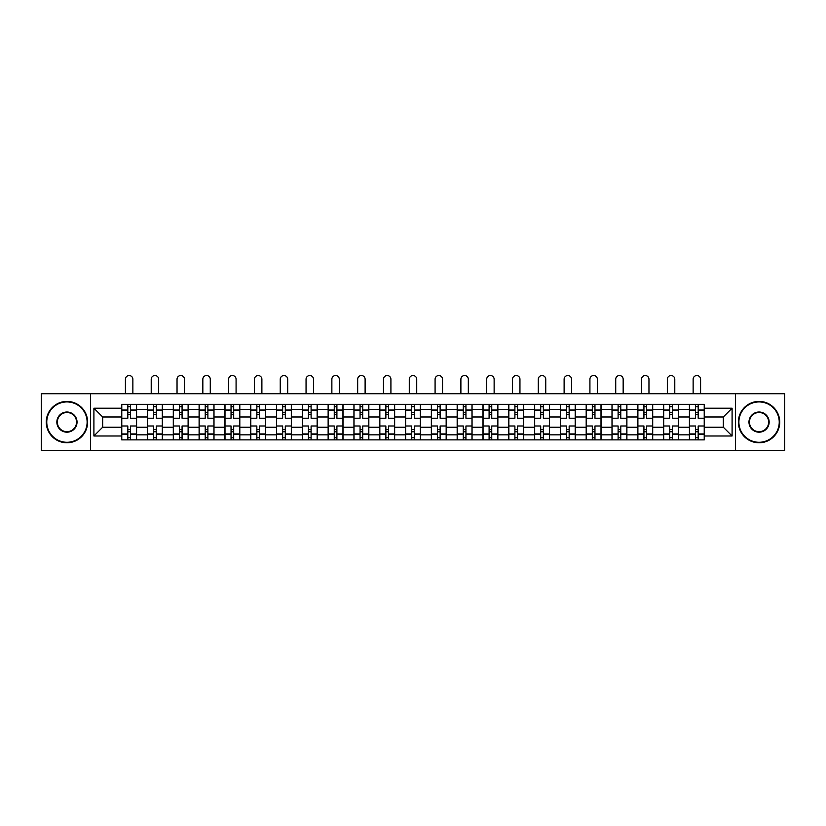 <?xml version="1.0" encoding="UTF-8"?>
<svg xmlns="http://www.w3.org/2000/svg" width="826" height="826" viewBox="0 0 826 826"><rect width="100%" height="100%" fill="white"/><g stroke="black" fill="none" stroke-linecap="round" stroke-linejoin="round"><path stroke-width="1.24" d="M735.408 450.469L784.7 450.469L784.7 393.734L41.3 393.734L41.3 450.469L735.408 450.469L735.408 393.734M147.503 439.876L147.503 409.366L136.579 409.366L136.579 439.876M136.579 409.366L136.579 404.317M147.503 409.366L147.503 404.317M162.392 404.317L162.392 439.876M173.305 439.876L173.305 404.317M188.194 404.317L188.194 439.876M199.107 439.876L199.107 404.317M213.996 404.317L213.996 439.876M224.92 439.876L224.92 404.317M239.808 404.317L239.808 439.876M250.722 439.876L250.722 404.317M265.611 404.317L265.611 439.876M276.524 439.876L276.524 404.317M291.413 404.317L291.413 439.876M302.337 439.876L302.337 404.317M317.225 404.317L317.225 439.876M328.139 439.876L328.139 404.317M343.027 404.317L343.027 439.876M353.941 439.876L353.941 404.317M368.83 404.317L368.83 439.876M379.753 439.876L379.753 404.317M394.642 404.317L394.642 439.876M405.556 439.876L405.556 404.317M420.444 404.317L420.444 439.876M431.358 439.876L431.358 404.317M446.246 404.317L446.246 439.876M457.17 439.876L457.17 404.317M472.059 404.317L472.059 439.876M482.973 439.876L482.973 404.317M497.861 404.317L497.861 439.876M508.775 439.876L508.775 404.317M523.663 404.317L523.663 439.876M534.587 439.876L534.587 404.317M549.476 404.317L549.476 439.876M560.389 439.876L560.389 404.317M575.278 404.317L575.278 439.876M586.192 439.876L586.192 404.317M601.08 404.317L601.08 439.876M612.004 439.876L612.004 404.317M626.893 404.317L626.893 439.876M637.806 439.876L637.806 404.317M652.695 404.317L652.695 439.876M663.608 439.876L663.608 404.317M678.497 404.317L678.497 439.876M689.421 439.876L689.421 404.317M689.421 427.228L678.497 427.228M663.608 427.228L652.695 427.228M637.806 427.228L626.893 427.228M612.004 427.228L601.08 427.228M586.192 427.228L575.278 427.228M560.389 427.228L549.476 427.228M534.587 427.228L523.663 427.228M508.775 427.228L497.861 427.228M482.973 427.228L472.059 427.228M457.17 427.228L446.246 427.228M431.358 427.228L420.444 427.228M405.556 427.228L394.642 427.228M379.753 427.228L368.83 427.228M353.941 427.228L343.027 427.228M328.139 427.228L317.225 427.228M302.337 427.228L291.413 427.228M276.524 427.228L265.611 427.228M250.722 427.228L239.808 427.228M224.92 427.228L213.996 427.228M199.107 427.228L188.194 427.228M173.305 427.228L162.392 427.228M147.503 427.228L136.579 427.228M689.421 416.975L678.497 416.975M663.608 416.975L652.695 416.975M637.806 416.975L626.893 416.975M612.004 416.975L601.08 416.975M586.192 416.975L575.278 416.975M560.389 416.975L549.476 416.975M534.587 416.975L523.663 416.975M508.775 416.975L497.861 416.975M482.973 416.975L472.059 416.975M457.17 416.975L446.246 416.975M431.358 416.975L420.444 416.975M405.556 416.975L394.642 416.975M379.753 416.975L368.83 416.975M353.941 416.975L343.027 416.975M328.139 416.975L317.225 416.975M302.337 416.975L291.413 416.975M276.524 416.975L265.611 416.975M250.722 416.975L239.808 416.975M224.92 416.975L213.996 416.975M199.107 416.975L188.194 416.975M173.305 416.975L162.392 416.975M147.503 416.975L136.579 416.975M102.672 427.228L121.69 427.228L121.69 416.975L102.672 416.975L102.672 427.228L93.906 435.994L93.906 408.199L121.69 408.199L121.69 416.975M704.31 416.975L704.31 427.228L723.328 427.228L723.328 416.975L704.31 416.975L704.31 404.317L121.69 404.317L121.69 408.199M704.31 408.199L732.094 408.199L732.094 435.994L704.31 435.994L704.31 427.228M121.69 427.228L121.69 439.876L704.31 439.876L704.31 435.994M121.69 435.994L93.906 435.994M90.592 450.469L90.592 393.734M130.467 437.398L127.813 437.398M127.813 406.795L130.467 406.795M156.269 437.398L153.626 437.398M153.626 406.795L156.269 406.795M182.071 437.398L179.428 437.398M179.428 406.795L182.071 406.795M207.884 437.398L205.23 437.398M205.23 406.795L207.884 406.795M233.686 437.398L231.043 437.398M231.043 406.795L233.686 406.795M259.488 437.398L256.845 437.398M256.845 406.795L259.488 406.795M285.3 437.398L282.647 437.398M282.647 406.795L285.3 406.795M311.103 437.398L308.449 437.398M308.449 406.795L311.103 406.795M336.905 437.398L334.262 437.398M334.262 406.795L336.905 406.795M362.717 437.398L360.064 437.398M360.064 406.795L362.717 406.795M388.519 437.398L385.866 437.398M385.866 406.795L388.519 406.795M414.322 437.398L411.678 437.398M411.678 406.795L414.322 406.795M440.134 437.398L437.481 437.398M437.481 406.795L440.134 406.795M465.936 437.398L463.283 437.398M463.283 406.795L465.936 406.795M491.738 437.398L489.095 437.398M489.095 406.795L491.738 406.795M517.551 437.398L514.897 437.398M514.897 406.795L517.551 406.795M543.353 437.398L540.7 437.398M540.7 406.795L543.353 406.795M569.155 437.398L566.512 437.398M566.512 406.795L569.155 406.795M594.957 437.398L592.314 437.398M592.314 406.795L594.957 406.795M620.77 437.398L618.116 437.398M618.116 406.795L620.77 406.795M646.572 437.398L643.929 437.398M643.929 406.795L646.572 406.795M672.374 437.398L669.731 437.398M669.731 406.795L672.374 406.795M698.187 437.398L695.533 437.398M695.533 406.795L698.187 406.795M93.906 408.199L102.672 416.975M723.328 427.228L732.094 435.994M723.328 416.975L732.094 408.199M136.496 439.876L136.496 418.214L130.467 418.214L130.467 404.317M127.813 404.317L127.813 418.214L121.773 418.214L121.773 404.317M132.862 393.734L132.862 379.258A3.717 3.717 0 0 0 129.135 375.531A3.717 3.717 0 0 0 125.418 379.258L125.418 393.734M136.496 418.214L136.496 404.317M121.773 439.876L121.773 425.989L127.813 425.989L127.813 439.876M130.467 439.876L130.467 425.989L136.496 425.989M127.813 414.569L130.467 414.569M121.773 425.989L121.773 418.214M130.467 429.623L127.813 429.623M130.467 437.728L127.813 437.728M127.813 431.771L130.467 431.771M130.467 412.422L127.813 412.422M127.813 406.464L130.467 406.464M162.309 439.876L162.309 418.214L156.269 418.214L156.269 404.317M153.626 404.317L153.626 418.214L147.586 418.214L147.586 404.317M158.664 393.734L158.664 379.258A3.717 3.717 0 0 0 154.947 375.531A3.717 3.717 0 0 0 151.22 379.258L151.22 393.734M162.309 418.214L162.309 404.317M147.586 439.876L147.586 425.989L153.626 425.989L153.626 439.876M156.269 439.876L156.269 425.989L162.309 425.989M153.626 414.569L156.269 414.569M147.586 425.989L147.586 418.214M156.269 429.623L153.626 429.623M156.269 437.728L153.626 437.728M153.626 431.771L156.269 431.771M156.269 412.422L153.626 412.422M153.626 406.464L156.269 406.464M188.111 439.876L188.111 418.214L182.071 418.214L182.071 404.317M179.428 404.317L179.428 418.214L173.388 418.214L173.388 404.317M184.466 393.734L184.466 379.258A3.717 3.717 0 0 0 180.749 375.531A3.717 3.717 0 0 0 177.032 379.258L177.032 393.734M188.111 418.214L188.111 404.317M173.388 439.876L173.388 425.989L179.428 425.989L179.428 439.876M182.071 439.876L182.071 425.989L188.111 425.989M179.428 414.569L182.071 414.569M173.388 425.989L173.388 418.214M182.071 429.623L179.428 429.623M182.071 437.728L179.428 437.728M179.428 431.771L182.071 431.771M182.071 412.422L179.428 412.422M179.428 406.464L182.071 406.464M213.913 439.876L213.913 418.214L207.884 418.214L207.884 404.317M205.23 404.317L205.23 418.214L199.19 418.214L199.19 404.317M210.279 393.734L210.279 379.258A3.717 3.717 0 0 0 206.552 375.531A3.717 3.717 0 0 0 202.835 379.258L202.835 393.734M213.913 418.214L213.913 404.317M199.19 439.876L199.19 425.989L205.23 425.989L205.23 439.876M207.884 439.876L207.884 425.989L213.913 425.989M205.23 414.569L207.884 414.569M199.19 425.989L199.19 418.214M207.884 429.623L205.23 429.623M207.884 437.728L205.23 437.728M205.23 431.771L207.884 431.771M207.884 412.422L205.23 412.422M205.23 406.464L207.884 406.464M239.726 439.876L239.726 418.214L233.686 418.214L233.686 404.317M231.043 404.317L231.043 418.214L225.002 418.214L225.002 404.317M236.081 393.734L236.081 379.258A3.717 3.717 0 0 0 232.364 375.531A3.717 3.717 0 0 0 228.637 379.258L228.637 393.734M239.726 418.214L239.726 404.317M225.002 439.876L225.002 425.989L231.043 425.989L231.043 439.876M233.686 439.876L233.686 425.989L239.726 425.989M231.043 414.569L233.686 414.569M225.002 425.989L225.002 418.214M233.686 429.623L231.043 429.623M233.686 437.728L231.043 437.728M231.043 431.771L233.686 431.771M233.686 412.422L231.043 412.422M231.043 406.464L233.686 406.464M265.528 439.876L265.528 418.214L259.488 418.214L259.488 404.317M256.845 404.317L256.845 418.214L250.805 418.214L250.805 404.317M261.883 393.734L261.883 379.258A3.717 3.717 0 0 0 258.166 375.531A3.717 3.717 0 0 0 254.449 379.258L254.449 393.734M265.528 418.214L265.528 404.317M250.805 439.876L250.805 425.989L256.845 425.989L256.845 439.876M259.488 439.876L259.488 425.989L265.528 425.989M256.845 414.569L259.488 414.569M250.805 425.989L250.805 418.214M259.488 429.623L256.845 429.623M259.488 437.728L256.845 437.728M256.845 431.771L259.488 431.771M259.488 412.422L256.845 412.422M256.845 406.464L259.488 406.464M66.937 442.282A20.185 20.185 0 0 0 87.122 422.096A20.185 20.185 0 0 0 66.937 401.921A20.185 20.185 0 0 0 46.762 422.096A20.185 20.185 0 0 0 66.937 442.282M66.937 401.426A20.681 20.681 0 0 1 87.618 422.096A20.681 20.681 0 0 1 66.937 442.777A20.681 20.681 0 0 1 46.266 422.096A20.681 20.681 0 0 1 66.937 401.426M66.937 432.184A10.088 10.088 0 0 1 56.849 422.096A10.088 10.088 0 0 1 66.937 412.009A10.088 10.088 0 0 1 77.035 422.096A10.088 10.088 0 0 1 66.937 432.184M66.937 412.504A9.592 9.592 0 0 0 57.345 422.096A9.592 9.592 0 0 0 66.937 431.688A9.592 9.592 0 0 0 76.539 422.096A9.592 9.592 0 0 0 66.937 412.504M759.063 442.282A20.185 20.185 0 0 0 779.238 422.096A20.185 20.185 0 0 0 759.063 401.921A20.185 20.185 0 0 0 738.878 422.096A20.185 20.185 0 0 0 759.063 442.282M759.063 401.426A20.681 20.681 0 0 1 779.734 422.096A20.681 20.681 0 0 1 759.063 442.777A20.681 20.681 0 0 1 738.382 422.096A20.681 20.681 0 0 1 759.063 401.426M759.063 432.184A10.088 10.088 0 0 1 748.965 422.096A10.088 10.088 0 0 1 759.063 412.009A10.088 10.088 0 0 1 769.151 422.096A10.088 10.088 0 0 1 759.063 432.184M759.063 412.504A9.592 9.592 0 0 0 749.461 422.096A9.592 9.592 0 0 0 759.063 431.688A9.592 9.592 0 0 0 768.655 422.096A9.592 9.592 0 0 0 759.063 412.504M291.33 439.876L291.33 418.214L285.3 418.214L285.3 404.317M282.647 404.317L282.647 418.214L276.607 418.214L276.607 404.317M287.696 393.734L287.696 379.258A3.717 3.717 0 0 0 283.968 375.531A3.717 3.717 0 0 0 280.251 379.258L280.251 393.734M291.33 418.214L291.33 404.317M276.607 439.876L276.607 425.989L282.647 425.989L282.647 439.876M285.3 439.876L285.3 425.989L291.33 425.989M282.647 414.569L285.3 414.569M276.607 425.989L276.607 418.214M285.3 429.623L282.647 429.623M285.3 437.728L282.647 437.728M282.647 431.771L285.3 431.771M285.3 412.422L282.647 412.422M282.647 406.464L285.3 406.464M317.143 439.876L317.143 418.214L311.103 418.214L311.103 404.317M308.449 404.317L308.449 418.214L302.419 418.214L302.419 404.317M313.498 393.734L313.498 379.258A3.717 3.717 0 0 0 309.781 375.531A3.717 3.717 0 0 0 306.054 379.258L306.054 393.734M317.143 418.214L317.143 404.317M302.419 439.876L302.419 425.989L308.449 425.989L308.449 439.876M311.103 439.876L311.103 425.989L317.143 425.989M308.449 414.569L311.103 414.569M302.419 425.989L302.419 418.214M311.103 429.623L308.449 429.623M311.103 437.728L308.449 437.728M308.449 431.771L311.103 431.771M311.103 412.422L308.449 412.422M308.449 406.464L311.103 406.464M342.945 439.876L342.945 418.214L336.905 418.214L336.905 404.317M334.262 404.317L334.262 418.214L328.221 418.214L328.221 404.317M339.3 393.734L339.3 379.258A3.717 3.717 0 0 0 335.583 375.531A3.717 3.717 0 0 0 331.866 379.258L331.866 393.734M342.945 418.214L342.945 404.317M328.221 439.876L328.221 425.989L334.262 425.989L334.262 439.876M336.905 439.876L336.905 425.989L342.945 425.989M334.262 414.569L336.905 414.569M328.221 425.989L328.221 418.214M336.905 429.623L334.262 429.623M336.905 437.728L334.262 437.728M334.262 431.771L336.905 431.771M336.905 412.422L334.262 412.422M334.262 406.464L336.905 406.464M368.747 439.876L368.747 418.214L362.717 418.214L362.717 404.317M360.064 404.317L360.064 418.214L354.024 418.214L354.024 404.317M365.113 393.734L365.113 379.258A3.717 3.717 0 0 0 361.385 375.531A3.717 3.717 0 0 0 357.668 379.258L357.668 393.734M368.747 418.214L368.747 404.317M354.024 439.876L354.024 425.989L360.064 425.989L360.064 439.876M362.717 439.876L362.717 425.989L368.747 425.989M360.064 414.569L362.717 414.569M354.024 425.989L354.024 418.214M362.717 429.623L360.064 429.623M362.717 437.728L360.064 437.728M360.064 431.771L362.717 431.771M362.717 412.422L360.064 412.422M360.064 406.464L362.717 406.464M394.56 439.876L394.56 418.214L388.519 418.214L388.519 404.317M385.866 404.317L385.866 418.214L379.836 418.214L379.836 404.317M390.915 393.734L390.915 379.258A3.717 3.717 0 0 0 387.198 375.531A3.717 3.717 0 0 0 383.47 379.258L383.47 393.734M394.56 418.214L394.56 404.317M379.836 439.876L379.836 425.989L385.866 425.989L385.866 439.876M388.519 439.876L388.519 425.989L394.56 425.989M385.866 414.569L388.519 414.569M379.836 425.989L379.836 418.214M388.519 429.623L385.866 429.623M388.519 437.728L385.866 437.728M385.866 431.771L388.519 431.771M388.519 412.422L385.866 412.422M385.866 406.464L388.519 406.464M420.362 439.876L420.362 418.214L414.322 418.214L414.322 404.317M411.678 404.317L411.678 418.214L405.638 418.214L405.638 404.317M416.717 393.734L416.717 379.258A3.717 3.717 0 0 0 413 375.531A3.717 3.717 0 0 0 409.283 379.258L409.283 393.734M420.362 418.214L420.362 404.317M405.638 439.876L405.638 425.989L411.678 425.989L411.678 439.876M414.322 439.876L414.322 425.989L420.362 425.989M411.678 414.569L414.322 414.569M405.638 425.989L405.638 418.214M414.322 429.623L411.678 429.623M414.322 437.728L411.678 437.728M411.678 431.771L414.322 431.771M414.322 412.422L411.678 412.422M411.678 406.464L414.322 406.464M446.164 439.876L446.164 418.214L440.134 418.214L440.134 404.317M437.481 404.317L437.481 418.214L431.44 418.214L431.44 404.317M442.529 393.734L442.529 379.258A3.717 3.717 0 0 0 438.802 375.531A3.717 3.717 0 0 0 435.085 379.258L435.085 393.734M446.164 418.214L446.164 404.317M431.44 439.876L431.44 425.989L437.481 425.989L437.481 439.876M440.134 439.876L440.134 425.989L446.164 425.989M437.481 414.569L440.134 414.569M431.44 425.989L431.44 418.214M440.134 429.623L437.481 429.623M440.134 437.728L437.481 437.728M437.481 431.771L440.134 431.771M440.134 412.422L437.481 412.422M437.481 406.464L440.134 406.464M471.976 439.876L471.976 418.214L465.936 418.214L465.936 404.317M463.283 404.317L463.283 418.214L457.253 418.214L457.253 404.317M468.332 393.734L468.332 379.258A3.717 3.717 0 0 0 464.615 375.531A3.717 3.717 0 0 0 460.887 379.258L460.887 393.734M471.976 418.214L471.976 404.317M457.253 439.876L457.253 425.989L463.283 425.989L463.283 439.876M465.936 439.876L465.936 425.989L471.976 425.989M463.283 414.569L465.936 414.569M457.253 425.989L457.253 418.214M465.936 429.623L463.283 429.623M465.936 437.728L463.283 437.728M463.283 431.771L465.936 431.771M465.936 412.422L463.283 412.422M463.283 406.464L465.936 406.464M497.779 439.876L497.779 418.214L491.738 418.214L491.738 404.317M489.095 404.317L489.095 418.214L483.055 418.214L483.055 404.317M494.134 393.734L494.134 379.258A3.717 3.717 0 0 0 490.417 375.531A3.717 3.717 0 0 0 486.7 379.258L486.7 393.734M497.779 418.214L497.779 404.317M483.055 439.876L483.055 425.989L489.095 425.989L489.095 439.876M491.738 439.876L491.738 425.989L497.779 425.989M489.095 414.569L491.738 414.569M483.055 425.989L483.055 418.214M491.738 429.623L489.095 429.623M491.738 437.728L489.095 437.728M489.095 431.771L491.738 431.771M491.738 412.422L489.095 412.422M489.095 406.464L491.738 406.464M523.581 439.876L523.581 418.214L517.551 418.214L517.551 404.317M514.897 404.317L514.897 418.214L508.857 418.214L508.857 404.317M519.946 393.734L519.946 379.258A3.717 3.717 0 0 0 516.219 375.531A3.717 3.717 0 0 0 512.502 379.258L512.502 393.734M523.581 418.214L523.581 404.317M508.857 439.876L508.857 425.989L514.897 425.989L514.897 439.876M517.551 439.876L517.551 425.989L523.581 425.989M514.897 414.569L517.551 414.569M508.857 425.989L508.857 418.214M517.551 429.623L514.897 429.623M517.551 437.728L514.897 437.728M514.897 431.771L517.551 431.771M517.551 412.422L514.897 412.422M514.897 406.464L517.551 406.464M549.393 439.876L549.393 418.214L543.353 418.214L543.353 404.317M540.7 404.317L540.7 418.214L534.67 418.214L534.67 404.317M545.749 393.734L545.749 379.258A3.717 3.717 0 0 0 542.032 375.531A3.717 3.717 0 0 0 538.304 379.258L538.304 393.734M549.393 418.214L549.393 404.317M534.67 439.876L534.67 425.989L540.7 425.989L540.7 439.876M543.353 439.876L543.353 425.989L549.393 425.989M540.7 414.569L543.353 414.569M534.67 425.989L534.67 418.214M543.353 429.623L540.7 429.623M543.353 437.728L540.7 437.728M540.7 431.771L543.353 431.771M543.353 412.422L540.7 412.422M540.7 406.464L543.353 406.464M575.195 439.876L575.195 418.214L569.155 418.214L569.155 404.317M566.512 404.317L566.512 418.214L560.472 418.214L560.472 404.317M571.551 393.734L571.551 379.258A3.717 3.717 0 0 0 567.834 375.531A3.717 3.717 0 0 0 564.117 379.258L564.117 393.734M575.195 418.214L575.195 404.317M560.472 439.876L560.472 425.989L566.512 425.989L566.512 439.876M569.155 439.876L569.155 425.989L575.195 425.989M566.512 414.569L569.155 414.569M560.472 425.989L560.472 418.214M569.155 429.623L566.512 429.623M569.155 437.728L566.512 437.728M566.512 431.771L569.155 431.771M569.155 412.422L566.512 412.422M566.512 406.464L569.155 406.464M600.998 439.876L600.998 418.214L594.957 418.214L594.957 404.317M592.314 404.317L592.314 418.214L586.274 418.214L586.274 404.317M597.363 393.734L597.363 379.258A3.717 3.717 0 0 0 593.636 375.531A3.717 3.717 0 0 0 589.919 379.258L589.919 393.734M600.998 418.214L600.998 404.317M586.274 439.876L586.274 425.989L592.314 425.989L592.314 439.876M594.957 439.876L594.957 425.989L600.998 425.989M592.314 414.569L594.957 414.569M586.274 425.989L586.274 418.214M594.957 429.623L592.314 429.623M594.957 437.728L592.314 437.728M592.314 431.771L594.957 431.771M594.957 412.422L592.314 412.422M592.314 406.464L594.957 406.464M626.81 439.876L626.81 418.214L620.77 418.214L620.77 404.317M618.116 404.317L618.116 418.214L612.087 418.214L612.087 404.317M623.165 393.734L623.165 379.258A3.717 3.717 0 0 0 619.448 375.531A3.717 3.717 0 0 0 615.721 379.258L615.721 393.734M626.81 418.214L626.81 404.317M612.087 439.876L612.087 425.989L618.116 425.989L618.116 439.876M620.77 439.876L620.77 425.989L626.81 425.989M618.116 414.569L620.77 414.569M612.087 425.989L612.087 418.214M620.77 429.623L618.116 429.623M620.77 437.728L618.116 437.728M618.116 431.771L620.77 431.771M620.77 412.422L618.116 412.422M618.116 406.464L620.77 406.464M652.612 439.876L652.612 418.214L646.572 418.214L646.572 404.317M643.929 404.317L643.929 418.214L637.889 418.214L637.889 404.317M648.968 393.734L648.968 379.258A3.717 3.717 0 0 0 645.251 375.531A3.717 3.717 0 0 0 641.534 379.258L641.534 393.734M652.612 418.214L652.612 404.317M637.889 439.876L637.889 425.989L643.929 425.989L643.929 439.876M646.572 439.876L646.572 425.989L652.612 425.989M643.929 414.569L646.572 414.569M637.889 425.989L637.889 418.214M646.572 429.623L643.929 429.623M646.572 437.728L643.929 437.728M643.929 431.771L646.572 431.771M646.572 412.422L643.929 412.422M643.929 406.464L646.572 406.464M678.414 439.876L678.414 418.214L672.374 418.214L672.374 404.317M669.731 404.317L669.731 418.214L663.691 418.214L663.691 404.317M674.78 393.734L674.78 379.258A3.717 3.717 0 0 0 671.053 375.531A3.717 3.717 0 0 0 667.336 379.258L667.336 393.734M678.414 418.214L678.414 404.317M663.691 439.876L663.691 425.989L669.731 425.989L669.731 439.876M672.374 439.876L672.374 425.989L678.414 425.989M669.731 414.569L672.374 414.569M663.691 425.989L663.691 418.214M672.374 429.623L669.731 429.623M672.374 437.728L669.731 437.728M669.731 431.771L672.374 431.771M672.374 412.422L669.731 412.422M669.731 406.464L672.374 406.464M704.227 439.876L704.227 418.214L698.187 418.214L698.187 404.317M695.533 404.317L695.533 418.214L689.503 418.214L689.503 404.317M700.582 393.734L700.582 379.258A3.717 3.717 0 0 0 696.865 375.531A3.717 3.717 0 0 0 693.138 379.258L693.138 393.734M704.227 418.214L704.227 404.317M689.503 439.876L689.503 425.989L695.533 425.989L695.533 439.876M698.187 439.876L698.187 425.989L704.227 425.989M695.533 414.569L698.187 414.569M689.503 425.989L689.503 418.214M698.187 429.623L695.533 429.623M698.187 437.728L695.533 437.728M695.533 431.771L698.187 431.771M698.187 412.422L695.533 412.422M695.533 406.464L698.187 406.464M663.608 409.366L652.695 409.366M637.806 409.366L626.893 409.366M612.004 409.366L601.08 409.366M586.192 409.366L575.278 409.366M560.389 409.366L549.476 409.366M534.587 409.366L523.663 409.366M508.775 409.366L497.861 409.366M482.973 409.366L472.059 409.366M457.17 409.366L446.246 409.366M431.358 409.366L420.444 409.366M405.556 409.366L394.642 409.366M379.753 409.366L368.83 409.366M353.941 409.366L343.027 409.366M328.139 409.366L317.225 409.366M302.337 409.366L291.413 409.366M276.524 409.366L265.611 409.366M250.722 409.366L239.808 409.366M224.92 409.366L213.996 409.366M199.107 409.366L188.194 409.366M173.305 409.366L162.392 409.366M689.421 409.366L678.497 409.366M663.608 434.837L652.695 434.837M637.806 434.837L626.893 434.837M612.004 434.837L601.08 434.837M586.192 434.837L575.278 434.837M560.389 434.837L549.476 434.837M534.587 434.837L523.663 434.837M508.775 434.837L497.861 434.837M482.973 434.837L472.059 434.837M457.17 434.837L446.246 434.837M431.358 434.837L420.444 434.837M405.556 434.837L394.642 434.837M379.753 434.837L368.83 434.837M353.941 434.837L343.027 434.837M328.139 434.837L317.225 434.837M302.337 434.837L291.413 434.837M276.524 434.837L265.611 434.837M250.722 434.837L239.808 434.837M224.92 434.837L213.996 434.837M199.107 434.837L188.194 434.837M173.305 434.837L162.392 434.837M147.503 434.837L136.579 434.837M689.421 434.837L678.497 434.837M136.496 410.026L130.467 410.026M127.813 410.026L121.773 410.026M127.813 410.243L121.773 410.243M127.813 433.949L121.773 433.949M127.813 434.177L121.773 434.177M136.496 434.177L130.467 434.177M136.496 410.243L130.467 410.243M136.496 433.949L130.467 433.949M162.309 410.026L156.269 410.026M153.626 410.026L147.586 410.026M153.626 410.243L147.586 410.243M153.626 433.949L147.586 433.949M153.626 434.177L147.586 434.177M162.309 434.177L156.269 434.177M162.309 410.243L156.269 410.243M162.309 433.949L156.269 433.949M188.111 410.026L182.071 410.026M179.428 410.026L173.388 410.026M179.428 410.243L173.388 410.243M179.428 433.949L173.388 433.949M179.428 434.177L173.388 434.177M188.111 434.177L182.071 434.177M188.111 410.243L182.071 410.243M188.111 433.949L182.071 433.949M213.913 410.026L207.884 410.026M205.23 410.026L199.19 410.026M205.23 410.243L199.19 410.243M205.23 433.949L199.19 433.949M205.23 434.177L199.19 434.177M213.913 434.177L207.884 434.177M213.913 410.243L207.884 410.243M213.913 433.949L207.884 433.949M239.726 410.026L233.686 410.026M231.043 410.026L225.002 410.026M231.043 410.243L225.002 410.243M231.043 433.949L225.002 433.949M231.043 434.177L225.002 434.177M239.726 434.177L233.686 434.177M239.726 410.243L233.686 410.243M239.726 433.949L233.686 433.949M265.528 410.026L259.488 410.026M256.845 410.026L250.805 410.026M256.845 410.243L250.805 410.243M256.845 433.949L250.805 433.949M256.845 434.177L250.805 434.177M265.528 434.177L259.488 434.177M265.528 410.243L259.488 410.243M265.528 433.949L259.488 433.949M291.33 410.026L285.3 410.026M282.647 410.026L276.607 410.026M282.647 410.243L276.607 410.243M282.647 433.949L276.607 433.949M282.647 434.177L276.607 434.177M291.33 434.177L285.3 434.177M291.33 410.243L285.3 410.243M291.33 433.949L285.3 433.949M317.143 410.026L311.103 410.026M308.449 410.026L302.419 410.026M308.449 410.243L302.419 410.243M308.449 433.949L302.419 433.949M308.449 434.177L302.419 434.177M317.143 434.177L311.103 434.177M317.143 410.243L311.103 410.243M317.143 433.949L311.103 433.949M342.945 410.026L336.905 410.026M334.262 410.026L328.221 410.026M334.262 410.243L328.221 410.243M334.262 433.949L328.221 433.949M334.262 434.177L328.221 434.177M342.945 434.177L336.905 434.177M342.945 410.243L336.905 410.243M342.945 433.949L336.905 433.949M368.747 410.026L362.717 410.026M360.064 410.026L354.024 410.026M360.064 410.243L354.024 410.243M360.064 433.949L354.024 433.949M360.064 434.177L354.024 434.177M368.747 434.177L362.717 434.177M368.747 410.243L362.717 410.243M368.747 433.949L362.717 433.949M394.56 410.026L388.519 410.026M385.866 410.026L379.836 410.026M385.866 410.243L379.836 410.243M385.866 433.949L379.836 433.949M385.866 434.177L379.836 434.177M394.56 434.177L388.519 434.177M394.56 410.243L388.519 410.243M394.56 433.949L388.519 433.949M420.362 410.026L414.322 410.026M411.678 410.026L405.638 410.026M411.678 410.243L405.638 410.243M411.678 433.949L405.638 433.949M411.678 434.177L405.638 434.177M420.362 434.177L414.322 434.177M420.362 410.243L414.322 410.243M420.362 433.949L414.322 433.949M446.164 410.026L440.134 410.026M437.481 410.026L431.44 410.026M437.481 410.243L431.44 410.243M437.481 433.949L431.44 433.949M437.481 434.177L431.44 434.177M446.164 434.177L440.134 434.177M446.164 410.243L440.134 410.243M446.164 433.949L440.134 433.949M471.976 410.026L465.936 410.026M463.283 410.026L457.253 410.026M463.283 410.243L457.253 410.243M463.283 433.949L457.253 433.949M463.283 434.177L457.253 434.177M471.976 434.177L465.936 434.177M471.976 410.243L465.936 410.243M471.976 433.949L465.936 433.949M497.779 410.026L491.738 410.026M489.095 410.026L483.055 410.026M489.095 410.243L483.055 410.243M489.095 433.949L483.055 433.949M489.095 434.177L483.055 434.177M497.779 434.177L491.738 434.177M497.779 410.243L491.738 410.243M497.779 433.949L491.738 433.949M523.581 410.026L517.551 410.026M514.897 410.026L508.857 410.026M514.897 410.243L508.857 410.243M514.897 433.949L508.857 433.949M514.897 434.177L508.857 434.177M523.581 434.177L517.551 434.177M523.581 410.243L517.551 410.243M523.581 433.949L517.551 433.949M549.393 410.026L543.353 410.026M540.7 410.026L534.67 410.026M540.7 410.243L534.67 410.243M540.7 433.949L534.67 433.949M540.7 434.177L534.67 434.177M549.393 434.177L543.353 434.177M549.393 410.243L543.353 410.243M549.393 433.949L543.353 433.949M575.195 410.026L569.155 410.026M566.512 410.026L560.472 410.026M566.512 410.243L560.472 410.243M566.512 433.949L560.472 433.949M566.512 434.177L560.472 434.177M575.195 434.177L569.155 434.177M575.195 410.243L569.155 410.243M575.195 433.949L569.155 433.949M600.998 410.026L594.957 410.026M592.314 410.026L586.274 410.026M592.314 410.243L586.274 410.243M592.314 433.949L586.274 433.949M592.314 434.177L586.274 434.177M600.998 434.177L594.957 434.177M600.998 410.243L594.957 410.243M600.998 433.949L594.957 433.949M626.81 410.026L620.77 410.026M618.116 410.026L612.087 410.026M618.116 410.243L612.087 410.243M618.116 433.949L612.087 433.949M618.116 434.177L612.087 434.177M626.81 434.177L620.77 434.177M626.81 410.243L620.77 410.243M626.81 433.949L620.77 433.949M652.612 410.026L646.572 410.026M643.929 410.026L637.889 410.026M643.929 410.243L637.889 410.243M643.929 433.949L637.889 433.949M643.929 434.177L637.889 434.177M652.612 434.177L646.572 434.177M652.612 410.243L646.572 410.243M652.612 433.949L646.572 433.949M678.414 410.026L672.374 410.026M669.731 410.026L663.691 410.026M669.731 410.243L663.691 410.243M669.731 433.949L663.691 433.949M669.731 434.177L663.691 434.177M678.414 434.177L672.374 434.177M678.414 410.243L672.374 410.243M678.414 433.949L672.374 433.949M704.227 410.026L698.187 410.026M695.533 410.026L689.503 410.026M695.533 410.243L689.503 410.243M695.533 433.949L689.503 433.949M695.533 434.177L689.503 434.177M704.227 434.177L698.187 434.177M704.227 410.243L698.187 410.243M704.227 433.949L698.187 433.949"/></g></svg>

